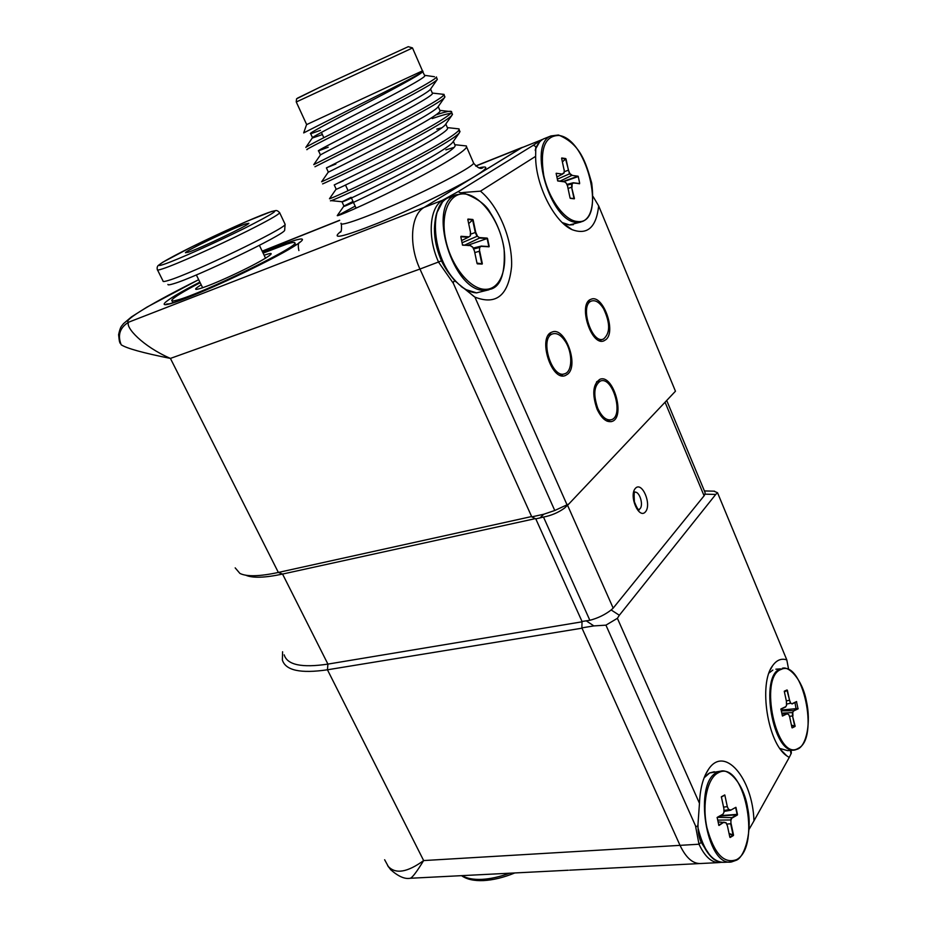 <?xml version="1.0" encoding="UTF-8"?>
<svg xmlns="http://www.w3.org/2000/svg" width="927" height="927" viewBox="0 0 927 927"><rect width="100%" height="100%" fill="white"/><g stroke="black" fill="none" stroke-linecap="round" stroke-linejoin="round"><path stroke-width="1.39" d="M603.523 308.621C599.549 302.376 595.563 299.85 591.553 301.02C579.201 304.751 591.727 344.577 603.465 339.062C610.325 333.268 610.348 323.117 603.523 308.621M565.319 341.437C561.136 335.157 556.895 332.642 552.596 333.905C539.062 337.926 551.982 379.572 564.891 373.697C572.538 371.484 572.724 352.596 565.319 341.437M568.842 503.975L564.485 508.135C558.263 512.608 551.264 515.586 543.5 517.057L535.794 518.888L531.785 516.872L543.743 514.242L554.763 510.499L568.842 503.975L675.459 391.217L598.668 205.898C596.27 227.416 587.405 235.342 572.052 229.641C554.114 221.843 535.412 184.751 535.632 156.35L535.806 146.628L533.373 145.226L541.681 139.676M536.49 146.686L535.679 147.799M593.129 196.605L598.668 205.898M542.55 139.444L521.322 147.914L424.091 207.428C410.742 214.786 408.517 244.589 419.954 269.05L531.785 516.872M581.878 627.869L582.029 621.472L589.862 620.302C597.95 618.158 605.041 614.705 611.16 609.966L619.34 615.261L617.382 618.309L605.934 625.157L593.859 625.91L581.878 627.869L680.024 845.354C686.003 857.869 692.909 863.929 700.742 863.512C692.909 863.929 686.003 857.869 680.024 845.354L423.651 860.569C416.617 872.029 412.121 877.927 410.174 878.275C404.798 879.294 398.297 876.444 390.673 869.7L388.297 866.478C395.644 874.323 407.428 872.353 423.651 860.569L327.44 669.792L327.915 664.103C301.843 668.008 287.266 664.926 284.183 654.856M567.533 505.215L613.176 608.124L611.16 609.966M619.34 615.261L715.737 494.439L704.96 494.161L704.091 495.806L665.192 402.55M613.176 608.124L704.091 495.806M704.96 494.161L705.088 492.573L666.849 400.812M713.894 491.171L717.533 492.724L715.737 494.439M791.148 750.325L791.345 753.141L789.236 757.452L786.756 755.841C767.602 743.211 758.413 683.709 772.608 665.713C776.629 660.036 781.357 658.1 786.803 659.897L788.634 669.445M786.803 659.897L717.533 492.724M790.998 753.86L790.337 750.395M617.382 618.309L699.468 803.315C700.059 788.819 703.025 777.568 708.355 769.561C724.254 744.601 752.736 778.228 753.952 820.893L789.236 757.452M701.229 842.261L698.993 844.219L695.47 825.714L605.934 625.157M695.47 825.714C696.965 827.347 697.811 826.675 698.031 823.697L699.468 803.315M753.952 820.893L748.993 829.514M582.029 621.472L535.794 518.888L582.029 621.472M458.68 284.125L458.042 283.523C454.995 280.441 453.419 280.371 453.326 283.291L438.68 262.341C427.231 237.625 429.317 207.59 442.55 200.255L458.691 191.321C458.795 192.712 460.534 193.083 463.894 192.422L480.464 191.171C499.016 206.536 512.782 240.29 511.565 266.663C508.552 295.342 496.327 305.481 474.891 297.103L458.68 284.125M441.495 260.881C445.609 269.456 451.125 276.999 458.054 283.523M554.763 510.499L453.326 283.291M474.891 297.103L567.197 505.18M458.691 191.321L533.373 145.226M535.632 156.35L480.464 191.171M600.372 340.939L601.345 339.688M590.093 301.472L588.61 300.974M605.945 339.583C616.606 331.321 602.701 293.627 590.986 299.294C577.521 303.372 591.183 346.814 603.987 340.8L605.945 339.583M561.692 375.736L562.967 374.253M551.449 334.253L549.584 333.685M567.718 374.114C579.294 365.087 564.798 326.084 552.005 332.098C537.254 336.489 551.345 381.912 565.424 375.516L567.718 374.114M597.046 409.12C601.472 418.459 606.397 422.585 611.797 421.484C625.876 417.857 613.442 373.569 599.92 379.294C592.863 384.126 591.901 394.068 597.046 409.12M607.278 421.24L607.741 420.649M597.544 381.843L596.861 381.553M597.799 408.39C601.866 416.953 606.374 420.731 611.333 419.722C624.23 416.397 612.828 375.794 600.441 381.043C593.964 385.47 593.095 394.578 597.799 408.39M727.359 825.725L726.061 822.863M718.657 825.134L723.975 822.122L719.004 825.459M717.266 817.347L722.573 814.381M722.376 814.729L717.069 817.695M731.878 817.649L731.021 820.152M733.106 835.134L730.685 823.825M731.113 823.721L733.524 835.03M723.871 808.529L721.449 797.185M728.726 809.422L730.546 809.943M730.279 810.302L728.46 809.781M723.941 811.438L730.453 810.279M728.587 809.734L723.917 810.511M727.313 806.664L728.68 809.7M723.57 807.093L727.22 806.675M727.301 806.617L724.891 795.32M723.952 812.307L723.883 808.576M722.666 814.671L723.941 812.388M730.835 823.755L726.594 824.057M730.882 819.989L730.963 823.744M717.73 820.128L730.743 819.955M730.627 819.897L731.866 817.637L717.73 817.324M718.784 825.076L717.22 817.741M730.58 810.256L735.748 807.371M725.841 822.631L718.112 821.913M726.015 822.643L724.033 822.585M462.353 244.925L469.201 245.597M487.173 238.506L467.845 245.273M464.775 245.076L479.746 237.972M462.063 242.747L477.162 236.258M473.141 219.954L475.736 232.329L470.337 234.264M472.724 219.873L468.68 223.592M470.29 235.516L470.441 232.086M472.538 247.069L470.001 245.4L462.7 245.203M472.793 247.3L470.29 245.667M477.046 263.395L474.427 250.927L472.724 247.173M481.994 263.813L476.988 263.106M479.386 251.194L474.786 252.619M481.322 246.095L488.68 246.547M489.016 246.814L481.669 246.362M468.251 237.266L460.823 236.756M461.02 236.292L468.448 236.802M479.85 237.903L477.289 236.2M468.541 237.138L470.487 235.736M460.846 236.976L462.492 244.763M479.502 251.159L479.641 247.509M481.565 246.037L479.653 247.439M468.309 236.791L467.451 237.208M461.6 240.556L468.436 237.185M479.526 247.474L473.558 249.004M473.129 248.065L481.437 246.061M476.559 292.862L489.05 289.757M574.01 198.517L571.611 187.266L568.031 188.413M569.781 173.465L571.913 175.099M571.658 175.481L569.526 173.847M566.038 159.015L568.425 170.186L564.161 171.75M557.359 179.178L569.641 173.778M564.022 169.595L561.623 158.343L565.632 158.934L562.388 161.935M560.117 181.101L571.832 175.435M562.434 174.172L556.884 176.953M557.544 180.765L563.825 181.576M564.149 181.808L557.869 180.997M570.059 197.949L567.66 186.686M571.658 184.033L571.611 187.266L574.439 198.448M572.11 184.091L572.052 187.254M571.669 183.94L573.373 182.781L572.063 184.149M579.294 183.534L573.593 183.013M573.419 182.793L579.549 183.766M564.195 169.653L564.137 172.955M562.538 174.114L556.223 173.268M556.13 173.407L557.672 180.638M566.281 183.14L564.114 181.507L578.077 176.594M567.811 186.663L566.327 183.21M579.665 183.175L578.205 176.315M578.066 176.211L571.936 175.377M571.808 183.905L567.173 185.168M573.234 182.77L566.849 184.427M188.482 252.167L185.423 252.735C185.516 250.858 232.063 228.552 245.249 224.033L248.853 223.28C249.282 224.913 200.73 248.158 188.482 252.167M163.013 281.124C162.874 281.843 164.739 281.588 168.633 280.371C191.321 273.801 285.551 228.459 285.099 224.461L284.925 223.87M167.914 284.45C167.799 285.157 169.618 284.937 173.361 283.789C195.191 277.636 285.029 234.334 284.659 230.255L284.693 229.78M201.205 284.821C186.049 293.859 203.5 288.703 232.237 275.319C260.939 262.028 280.452 250.023 266.698 254.404L264.137 255.249M200.162 282.7C182.619 291.912 173.129 297.776 171.727 300.302C171.46 301.263 173.395 301.159 177.52 300C200.985 294.044 296.86 247.474 294.913 243.117C295.215 241.97 292.596 242.271 287.046 244.01L263.129 253.129M786.502 704.995L786.386 701.681M788.634 714.485L787.035 713.848L782.515 716.015M786.93 713.848L781.982 713.917M792.006 727.776L789.781 717.452M794.752 726.293L792.527 715.98L795.134 726.2M792.805 712.689L792.921 715.934M789.433 716.304L792.527 715.968L792.411 712.666M793.489 710.627L797.857 708.518M798.182 708.796L793.802 710.893M792.237 703.616L796.617 701.554M796.432 701.878L792.052 703.941M787.382 690.267L789.537 700.267L786.328 700.847M790.372 703.222L787 690.348L784.416 691.971M789.537 700.267L790.719 703.025M796.56 701.913L797.973 708.46M793.721 710.627L792.678 712.55M792.191 727.88L795.018 726.467M789.885 717.347L788.668 714.532M782.434 716.026L780.986 709.306M786.641 705.123L785.575 707.046M784.277 691.299L786.513 701.693M784.346 691.635L787 689.978L784.312 691.183M790.673 703.245L792.272 703.894M786.467 704.08L790.557 703.257M792.55 712.562L781.809 713.13M781.334 710.905L793.605 710.627M797.985 708.495L781.148 710.047M772.84 670.07L769.028 673.002M779.92 748.471L787.672 750.661L794.091 750.036M535.285 518.633L282.561 574.068C264.855 577.845 252.584 578.228 245.748 575.203M582.017 621.82L327.915 664.103L282.561 574.068L278.355 572.446C259.572 576.478 246.767 576.803 239.919 573.431L235.18 567.869M400.916 545.4L278.355 572.446L170.417 358.413C143.187 352.967 126.779 348.425 121.182 344.786C117.393 335.11 119.884 327.579 128.656 322.179C124.936 327.092 142.688 346.35 170.417 358.413L419.954 269.05L531.635 516.548L400.916 545.4M721.032 862.319L719.584 862.55C711.832 862.967 704.972 856.849 698.993 844.219L680.024 845.354L582.017 628.182L327.44 669.792C300.603 673.72 285.586 670.464 282.376 660.036L282.596 651.751M475.655 165.979L522.388 147.335L424.091 207.428C410.742 214.786 408.517 244.589 419.954 269.05L441.507 260.858L434.833 236.547L434.439 228.227L435.435 218.992M445.864 149.861L453.848 147.474M462.77 145.562L466.385 145.956L466.571 146.883C465.76 151.518 433.546 170.301 398.309 187.961C362.469 205.991 334.937 217.66 337.382 215.412L343.801 206.2M337.532 215.667L355.168 206.142M459.583 130.753L459.34 132.897C454.786 138.668 421.449 157.381 387.544 174.311C353.152 191.541 327.961 202.573 330.615 200.684M455.806 128.54L459.039 128.888L459.097 129.618C458.1 133.836 426.107 152.144 391.043 169.815C355.342 187.88 327.625 200.162 329.537 198.645L329.711 198.726M432.179 118.575C441.449 115.377 447.614 113.65 450.696 113.418M452.121 113.523L451.994 115.226C447.938 120.348 414.496 138.841 380.221 156.084C345.435 173.639 319.942 185.307 322.805 183.766M435.632 114.994C445.632 111.669 450.962 110.58 451.611 111.704L451.565 112.248C450.406 116.049 418.622 133.87 383.72 151.553C348.17 169.629 320.278 182.526 321.657 181.727L321.843 181.68M444.601 96.188L444.578 97.497C441.043 101.947 407.509 120.186 372.863 137.729L314.948 166.756M441.623 94.114L443.987 94.774C442.666 98.158 411.09 115.493 376.362 133.164L313.743 164.67M437.046 78.749L437.092 79.71C434.091 83.465 400.476 101.414 365.447 119.259C329.861 137.439 303.732 150.429 307.046 149.629M424.589 75.307L434.485 76.732M436.478 76.964L436.374 77.196C434.879 80.162 403.523 96.999 368.969 114.658C333.708 132.723 305.47 146.814 305.806 147.451M424.925 75.643L424.833 75.875C424.137 80.487 309.305 137.37 312.387 137.822L305.875 147.347M312.631 137.938L322.399 134.554M432.191 92.77L432.48 93.453C432.063 98.969 316.165 156.165 320.313 155.11L313.778 164.624M439.746 110.139L440.093 110.927C439.943 117.358 322.978 174.809 328.193 172.248L321.657 181.727M436.791 129.108L441.889 127.799M447.254 127.393L447.648 128.285C447.776 135.643 329.745 193.326 336.049 189.247M454.728 144.542L455.157 145.551C455.563 153.847 336.466 211.704 343.859 206.107M342.063 201.959L343.94 206.049L353.013 201.449M422.457 71.043L422.979 71.344C420.939 73.708 390.615 89.189 358.575 105.099L303.685 132.909M424.833 75.875L422.735 71.703C420.186 74.878 391.101 90.429 360.893 106.118C330.197 122.097 307.579 133.894 310.649 133.627L312.503 137.659M311.623 133.453L320.452 130.325M430.568 89.085L430.279 89.502C427.277 93.279 398.274 109.073 368.39 124.508C338.031 140.22 315.69 151.437 318.552 150.834L328.193 147.219M438.112 106.721L437.764 107.219C434.323 111.588 405.4 127.613 375.829 142.781L326.42 167.938L328.343 172.132M326.571 167.741L335.875 164.021M445.609 124.288L445.203 124.878C441.31 129.803 412.48 146.026 383.233 160.939L334.23 184.936L336.177 189.166M339.143 182.689L343.523 180.707M442.306 141.738L443.268 141.483M453.048 141.785L452.573 142.468C448.251 147.938 419.525 164.334 390.58 178.981C358.575 194.821 342.376 202.434 342.005 201.831M331.356 200.649L342.144 201.75L351.124 197.312M306.57 124.635L422.48 70.869M634.763 492.237L635.041 492.052C634.126 491.032 633.917 494.276 634.392 501.797C636.814 507.845 638.436 510.534 639.282 509.85L638.668 509.641L639.989 508.761C643.79 504.96 639.537 491.171 634.879 492.214M540.314 141.182L538.819 140.939L475.771 166.084M593.859 625.91L586.177 620.789M589.862 620.302L543.5 517.057M796.038 708.68L794.96 702.573M698.008 823.906C697.88 831.982 698.993 838.17 701.345 842.481L709.595 854.868M701.357 842.55L708.216 853.443M539.931 517.984L543.743 514.242M444.091 200.499L442.55 200.255L128.656 322.179C121.704 321.043 154.461 301.611 198.691 279.711M435.423 219.085C433.071 231.959 435.087 245.875 441.461 260.811C445.609 269.444 451.09 276.964 457.95 283.419M645.447 511.855C638.923 519.711 628.599 495.771 635.366 488.367C641.982 480.846 652.029 504.381 645.447 511.855M714.323 771.727L709.676 772.944L704.114 777.799M722.353 771.021L717.44 772.237C692.921 781.565 706.131 867.371 731.507 861.948L736.247 860.268M718.17 772.84C707.313 778.077 701.785 803.894 706.942 827.695C714.091 853.697 723.999 864.323 736.698 859.584C762.064 845.795 743.257 758.112 718.17 772.84M733.176 835.239L729.85 837.197L727.417 825.853M737.162 814.624L735.632 807.44M735.945 807.347L737.486 814.532M737.382 815.007L732.237 817.927M731.878 817.637L737.046 814.706M733.419 835.54L730.105 837.498M721.403 796.745L724.775 794.937M724.659 795.25L721.287 797.069M733.13 835.32L729.167 834.033M729.062 833.535L733.292 834.926M737.208 814.752L720.001 816.061M720.835 815.598L737.185 814.358M726.119 822.944L724.288 822.446M697.973 827.776C703.535 850.453 712.087 861.983 723.639 862.342L730.291 862.006M708.529 773.605L704.3 777.336L709.503 772.991L720.824 771.148C728.981 768.471 744.045 784.149 747.66 808.066C752.585 831.403 744.659 856.861 736.49 860.186L731.507 861.948M698.089 829.769C701.148 842.539 705.853 851.901 712.179 857.834L717.498 861.287M486.988 238.552L479.607 238.042M464.334 193.5L455.76 194.89C426.478 205.504 453.129 292.608 484.694 290.255L491.125 289.062C501.101 285.922 505.424 272.411 504.079 248.54C501.901 235.528 497.324 223.627 490.36 212.839C486.362 205.041 477.787 198.587 464.647 193.488L455.76 194.89L448.031 197.88C428.1 205.261 432.654 257.787 455.644 281.09M465.076 193.998C449.572 192.051 440.07 213.395 445.69 239.687C451.078 265.968 469.977 289.282 485.122 289.328C500.36 289.757 508.378 268.204 503.037 243.43C497.915 218.668 480.499 195.562 465.076 193.998M476.965 236.234L475.273 232.492L472.654 220.035M475.736 232.329L477.405 236.014M472.677 219.873L467.868 219.467M467.973 219.062L472.793 219.467M470.429 231.935L467.811 219.49M477.138 263.581L481.924 263.801M482.179 264.068L477.393 263.859M481.843 263.72L479.236 251.298M479.711 251.205L482.33 263.639M488.819 246.466L487.162 238.575M487.532 238.529L489.201 246.42M479.792 237.59L487.185 238.1M450.116 197.069L448.031 197.88C443.048 200.07 439.271 205.134 436.71 213.094C430.568 232.364 440.024 265.84 456.072 281.901M458.598 284.056C464.856 289.745 470.951 292.689 476.907 292.874M442.306 202.364L436.71 213.094M461.217 286.57L465.655 289.537L474.114 292.596M562.318 222.607L569.445 224.937L581.078 221.982M576.791 222.341L582.527 221.472C591.322 217.683 594.381 204.855 591.693 182.967C585.794 162.631 580.754 144.288 558.529 135.018L550.939 135.945C527.22 144.438 550.812 222.677 576.791 222.341M558.205 135.029L550.939 135.945L543.639 138.865C539.781 140.765 536.976 144.647 535.238 150.498M558.888 135.458C544.833 135.655 539.769 148.911 543.697 175.238C548.622 198.865 564.647 220.614 577.208 221.483C607.324 225.852 588.715 138.865 558.888 135.458M569.468 173.743L565.609 159.085M568.425 170.186L569.862 173.546M561.75 157.972L565.737 158.575M563.859 173.106L562.318 174.218M562.434 173.812L563.975 172.7M570.117 198.135L574.08 198.587M574.323 198.83L570.348 198.378M578.402 183.419L579.595 183.198M563.118 181.483L577.927 176.223M545.088 138.285L543.639 138.865C540.267 140.313 537.544 143.743 535.482 149.166L535.331 149.583M539.584 142.005L535.482 149.166M562.712 222.99L568.726 224.855M509.583 873.222C499.63 876.872 490.395 878.923 481.901 879.364C473.465 879.735 466.86 878.483 462.075 875.633M244.172 228.471C274.033 213.326 282.051 208.054 268.204 212.654C253.674 217.88 218.911 233.465 191.97 246.791C164.867 260.174 150.823 268.772 164.114 264.253C176.964 259.942 215.597 242.7 244.172 228.471M285.145 224.357L279.711 212.828C278.17 211.043 276.814 210.29 275.643 210.591L271.46 211.518L246.883 221.31L191.947 246.802L162.758 262.237L158.111 265.574C157.173 266.675 156.918 268.03 157.358 269.63C156.999 270.383 158.83 270.081 162.851 268.749C175.875 264.543 217.335 246.072 247.161 231.136C267.231 221.055 278.088 214.96 279.711 212.828L279.49 212.41M785.308 707.116L780.801 709.248M775.876 669.19L780.476 668.877C758.889 675.273 773.199 755.748 795.042 749.943L797.765 749.028M798.182 748.367C819.792 738.68 802.458 658.599 781.16 669.41C758.251 676.64 776.641 762.191 798.182 748.367M780.986 708.912L785.505 706.791M794.775 726.467L791.531 725.551M791.438 725.134L794.926 726.119M478.923 167.891C489.189 165.412 487.926 168.169 475.145 176.176C456.258 187.81 411.565 209.432 377.845 223.187C342.526 237.173 330.197 239.919 340.846 231.437M341.032 223.245C339.027 227.127 367.602 216.988 403.766 200.626C439.919 184.311 472.376 166.837 473.662 163.233L473.315 162.434M262.225 251.263L339.699 220.359M262.839 252.55C297.729 237.613 314.299 233.952 292.955 246.988C272.26 259.757 217.694 285.979 186.744 297.949C150.139 312.318 160.545 302.156 199.873 282.121M384.635 859.746L388.297 866.478M412.503 47.972L296.269 101.982L306.663 124.577M297.474 98.146L319.63 87.358M591.553 301.02L587.66 302.237M602.805 339.259L598.9 340.406M552.596 333.905L548.344 335.203M564.114 373.917L559.85 375.134M535.806 146.651L535.957 147.277M562.446 222.735L572.052 229.641M714.555 491.183L704.404 490.939M781.171 750.175L786.756 755.841M770.407 669.618L772.608 665.713M705.285 775.018L708.355 769.561M718.367 862.62L700.742 863.512M464.89 288.9L474.021 296.536M603.257 341.009L603.987 340.8M564.578 375.759L565.424 375.516M611.044 421.681L611.797 421.484M606.606 420.939L610.65 419.896M596.42 382.156L600.441 381.043M712.179 857.834C712.712 858.182 715.146 861.38 722.075 862.4M470.395 234.971L470.51 232.005M472.677 247.069L470.198 245.446M465.655 289.537L476.663 292.886M573.373 182.77L579.352 183.534M573.373 224.67L569.305 224.971M562.979 223.117L569.166 224.96M514.798 872.956C503.628 877.521 493.199 880.071 483.523 880.58C474.021 880.986 466.687 879.352 461.553 875.667M196.35 274.948L202.665 287.787M259.409 245.354L265.562 258.227M284.659 230.255L285.099 224.461M163.048 281.032L157.555 270.012M172.978 302.816L171.993 300.858M295.829 245.064L294.913 243.117M782.168 668.355C788.367 665.54 802.168 678.807 806.374 700.905C811.276 722.515 806.455 745.273 797.95 748.97L795.042 749.943M340.325 232.179L340.29 232.202C339.409 231.356 342.133 235.122 341.356 223.975M466.571 146.883L473.662 163.233C480.557 171.391 482.7 167.277 482.851 167.822L479.213 167.972M198.679 279.676L147.022 307.08L131.449 316.907L123.418 323.72C121.634 326.536 120.73 325.192 118.598 334.67C119.444 343.291 119.745 341.993 120.278 343.477M262.179 251.147L339.641 220.244M298.876 250.557C296.941 241.113 300.707 242.341 299.618 242.271C299.12 243.5 289.699 249.062 271.368 258.957L226.524 280.869L187.069 297.787C174.276 302.654 167.428 304.74 166.524 304.044L169.432 303.813M699.503 863.57L569.618 870.175M388.61 867.058L387.59 865.517M410.534 878.251L568.309 870.233M460.035 131.785L459.097 129.618M452.503 114.427L451.565 112.248M444.937 96.964L443.987 94.774M437.324 79.398L436.374 77.196M432.561 93.094L444.091 94.392M440.105 110.417L451.611 111.704M447.579 127.625L459.039 128.888M336.026 189.27L329.537 198.645M454.972 144.716L466.385 145.956M430.58 89.073L432.48 93.453M318.552 150.834L320.452 154.948M438.204 106.593L440.093 110.927M445.794 124.033L447.648 128.285M453.338 141.368L455.157 145.551M437.092 79.71L430.279 89.502M318.54 150.58L319.259 150.649M444.578 97.497L437.764 107.219M451.994 115.226L445.203 124.878M459.34 132.897L452.573 142.468M306.547 124.681L303.732 132.77M422.376 71.02L423.036 71.275M296.234 101.912L296.57 98.807L319.548 87.393L408.274 46.674L412.469 47.891L422.503 70.939M356.084 208.146L351.414 197.961M348.088 190.695L345.47 184.971M323.824 137.671L321.402 132.387"/></g></svg>
